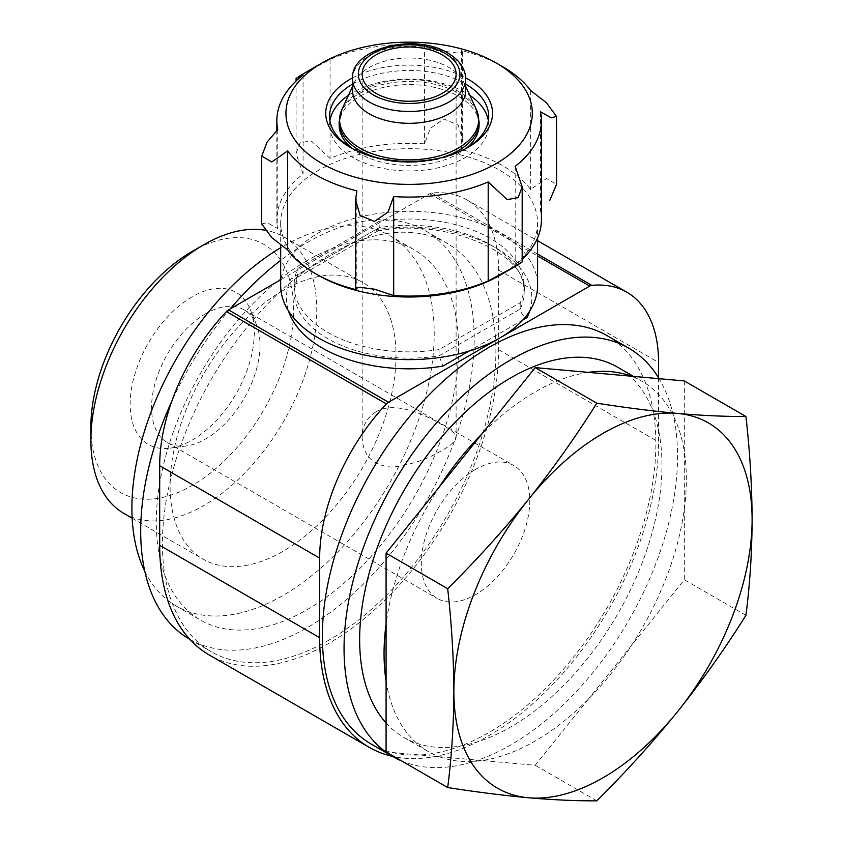 <?xml version="1.0" encoding="UTF-8"?>
<svg xmlns="http://www.w3.org/2000/svg" width="843" height="843" viewBox="0 0 843 843"><rect width="100%" height="100%" fill="white"/><g stroke="black" fill="none" stroke-linecap="round" stroke-linejoin="round"><path stroke-width="0.63" stroke-dasharray="4.21 3.16" d="M684.326 380.941L684.326 451.816A213.774 123.415 120 0 0 642.092 381.321A213.774 123.415 120 0 0 631.165 376.189M588.372 372.364A213.774 123.415 120 0 0 535.21 391.911A213.774 123.415 120 0 0 482.048 433.755M439.245 487.001A213.774 123.415 120 0 0 386.083 624.01M386.083 681.081A213.774 123.415 120 0 0 428.328 751.577A213.774 123.415 120 0 0 439.245 756.708L386.083 751.967M588.372 699.153L535.21 765.286L482.048 760.534A213.774 123.415 120 0 0 588.372 699.153A213.774 123.415 120 0 0 631.165 645.907A213.774 123.415 120 0 0 684.326 508.887L684.326 579.773L588.372 699.153M475.557 469.393A76.692 44.279 120 0 0 425.462 536.98A76.692 44.279 120 0 0 437.211 598.425A76.692 44.279 120 0 0 475.557 594.631A76.692 44.279 120 0 0 525.653 527.054A76.692 44.279 120 0 0 513.903 465.599A76.692 44.279 120 0 0 475.557 469.393M375.915 411.869C366.789 417.77 362.205 426.221 362.153 437.222C362.848 455.452 372.564 465.41 391.331 467.085C409.909 465.273 426.916 459.646 442.343 450.225C451.469 445.03 456.052 440.689 456.105 437.222C456.084 434.008 451.49 429.93 442.343 424.988C424.177 414.187 394.218 400.71 375.915 411.869M205.797 313.649A76.692 44.279 120 0 0 155.692 381.226A76.692 44.279 120 0 0 167.451 442.68A76.692 44.279 120 0 0 186.44 445.936A76.692 44.279 120 0 0 244.143 398.402A76.692 44.279 120 0 0 256.451 324.681A76.692 44.279 120 0 0 244.133 309.855A76.692 44.279 120 0 0 205.797 313.649M529.762 310.951A122.699 70.844 180 0 0 375.219 229.907L378.012 230.761L379.213 227.599L379.213 221.33A115.038 66.418 180 0 1 524.167 285.461A115.038 66.418 180 0 1 520.205 302.732L439.045 349.592L439.045 355.851L443.039 366.062M439.045 349.592A115.038 66.418 180 0 1 294.102 285.461A115.038 66.418 180 0 1 298.053 268.19L297.59 276.451L295.977 278.116L291.204 278.401A122.699 70.844 180 0 0 288.496 310.951M520.205 302.732L520.205 308.991L439.045 355.851A115.038 66.418 180 0 1 294.102 291.72A115.038 66.418 180 0 1 298.053 274.449L379.213 227.599A115.038 66.418 180 0 1 524.167 291.72A115.038 66.418 180 0 1 520.205 308.991C520.742 312.943 523.018 315.798 527.054 317.569M90.886 426.937A143.31 82.74 120 0 0 192.225 485.442A143.31 82.74 120 0 0 293.554 309.929A143.31 82.74 120 0 0 192.225 251.414M192.225 296.768A87.767 50.675 120 0 0 131.192 390.667A87.767 50.675 120 0 0 170.075 448.16A87.767 50.675 120 0 0 236.103 393.765A87.767 50.675 120 0 0 250.202 309.381A87.767 50.675 120 0 0 192.225 296.768M123.963 513.45A159.727 92.214 120 0 0 283.691 421.237A159.727 92.214 120 0 0 283.691 236.809A159.727 92.214 120 0 0 264.765 230.15M283.048 290.456A159.727 92.214 120 0 0 178.705 431.205A159.727 92.214 120 0 0 203.195 559.194A159.727 92.214 120 0 0 362.911 466.98A159.727 92.214 120 0 0 362.911 282.542A159.727 92.214 120 0 0 283.048 290.456M144.796 571.248A213.774 123.415 120 0 0 176.166 606.001A213.774 123.415 120 0 0 389.94 482.575A213.774 123.415 120 0 0 389.94 235.745A213.774 123.415 120 0 0 283.048 246.325A213.774 123.415 120 0 0 280.677 247.726M307.453 260.413A213.774 123.415 120 0 0 167.799 448.792A213.774 123.415 120 0 0 200.571 620.09A213.774 123.415 120 0 0 414.334 496.664A213.774 123.415 120 0 0 414.334 249.834A213.774 123.415 120 0 0 307.453 260.413M189.549 639.184A235.819 136.144 120 0 0 425.367 503.029A235.819 136.144 120 0 0 425.357 230.74A235.819 136.144 120 0 0 307.453 242.415A235.819 136.144 120 0 0 280.677 260.371M230.192 308.938A235.819 136.144 120 0 0 171.666 401.595M329.149 640.027A235.819 136.144 -60 0 1 211.235 651.702A235.819 136.144 -60 0 1 175.091 462.744A235.819 136.144 -60 0 1 329.149 254.934A235.819 136.144 -60 0 1 447.053 243.258A235.819 136.144 -60 0 1 483.197 432.227A235.819 136.144 -60 0 1 329.149 640.027M280.677 279.792L429.751 193.721A7.671 4.426 -60 0 1 431.837 193.005A153.373 88.557 -60 0 1 466.843 199.854A153.373 88.557 -60 0 1 498.603 270.066L498.603 349.645A239.654 138.368 -60 0 1 393.997 590.827A239.654 138.368 -60 0 1 209.317 655.032M658.573 377.833L658.573 442.006A239.654 138.368 -60 0 1 567.708 667.825A239.654 138.368 -60 0 1 392.553 756.392M607.023 335.619A235.819 136.144 -60 0 1 643.167 524.578A235.819 136.144 -60 0 1 489.119 732.388A235.819 136.144 -60 0 1 371.205 744.063M439.245 756.708A213.774 123.415 120 0 0 482.048 760.534L439.245 756.708M386.083 722.978A213.774 123.415 120 0 0 403.923 737.488A213.774 123.415 120 0 0 617.687 614.073A213.774 123.415 120 0 0 617.687 367.232M684.326 508.887A213.774 123.415 120 0 0 684.326 451.816L684.326 508.887M401.574 760.913A235.819 136.144 120 0 0 613.799 644.315A235.819 136.144 120 0 0 659.089 378.686M352.574 90.665A56.555 32.656 180 0 1 354.481 82.256A56.555 32.656 180 0 1 394.45 59.126A56.555 32.656 180 0 1 449.119 67.566A56.555 32.656 180 0 1 463.787 82.256A56.555 32.656 180 0 1 465.684 90.665M339.149 125.006A69.98 40.401 180 0 1 382.353 87.683A69.98 40.401 180 0 1 458.613 96.439A69.98 40.401 180 0 1 479.109 125.006M466.242 148.357A69.98 40.401 180 0 1 352.026 148.357M348.465 95.28A79.569 45.933 180 0 1 465.389 92.53A79.569 45.933 180 0 1 469.793 95.28M488.339 120.707A79.569 45.933 180 0 1 488.698 125.006A79.569 45.933 180 0 1 409.129 170.939A79.569 45.933 180 0 1 329.56 125.006A79.569 45.933 180 0 1 329.919 120.707M352.574 84.089A79.569 45.933 180 0 1 465.389 83.921A79.569 45.933 180 0 1 465.684 84.089M466.716 148.094A79.569 45.933 180 0 1 465.389 148.884A79.569 45.933 180 0 1 352.869 148.884A79.569 45.933 180 0 1 351.542 148.094M352.595 77.872A83.394 48.146 180 0 1 465.663 77.872M502.67 66.702A132.288 76.376 180 0 0 461.437 50.548L462.691 52.118L458.118 53.088L443.787 51.223L424.577 44.848A132.288 76.376 180 0 0 330.056 59.474L301.689 74.721M318.296 275.282A128.452 74.163 180 0 1 280.677 222.847A128.452 74.163 180 0 1 359.972 154.332A128.452 74.163 180 0 1 499.962 170.402A128.452 74.163 180 0 1 537.581 222.847A128.452 74.163 180 0 1 499.962 275.282M261.73 223.985L267.083 222.636L277.747 228.632A132.288 76.376 0 0 1 276.841 219.717A132.288 76.376 0 0 1 303.069 174.069L296.083 153.542L300.108 142.794L311.078 140.813L330.056 158.484A132.288 76.376 0 0 1 424.577 143.858L430.246 128.368L443.745 119L458.107 124.912L462.691 140.223L461.437 149.569A132.288 76.376 0 0 1 530.637 189.517L546.454 178.463L556.528 184.311M515.189 166.356L515.189 265.366A132.288 76.376 0 0 0 522.186 259.381M541.417 219.717A132.288 76.376 0 0 0 540.511 210.792L540.511 111.782M515.189 265.366L522.175 261.941M280.677 285.461A128.452 74.163 180 0 1 359.972 216.946A128.452 74.163 180 0 1 499.962 233.026A128.452 74.163 180 0 1 537.581 285.461M379.213 221.33L298.053 268.19M745.929 615.337L684.326 579.773M596.812 800.85L535.21 765.286M356.821 190.855L356.821 289.866M277.747 129.622L277.747 228.632M303.069 75.048L303.069 174.069M330.056 59.474L330.056 158.484M424.577 44.848L424.577 143.858M461.437 50.548L461.437 149.569M530.637 90.507L530.637 189.517M498.603 270.066L658.573 362.416M431.837 193.005L537.581 254.049M498.603 349.645L658.573 442.006M522.765 320.034L469.014 351.067M375.219 229.907L291.204 278.401M429.751 193.721L537.581 255.977M352.574 78.831A56.555 32.656 180 0 1 387.485 48.662A56.555 32.656 180 0 1 449.119 55.743A56.555 32.656 180 0 1 465.684 78.831M341.952 109.4A69.516 40.137 180 0 1 391.089 80.97A69.516 40.137 180 0 1 458.286 91.35A69.516 40.137 180 0 1 476.306 109.4M339.149 121.866A69.98 40.401 180 0 1 382.353 84.542A69.98 40.401 180 0 1 458.613 93.299A69.98 40.401 180 0 1 479.109 121.866M442.29 157.451A69.98 40.401 180 0 1 375.967 157.451M167.451 442.68L437.211 598.425M244.133 309.855L513.903 465.599M294.102 285.461L294.102 291.72L297.632 276.472M524.167 285.461L524.167 291.72C529.035 255.619 449.867 217.209 377.569 231.024M132.151 518.182L203.195 559.194M283.691 236.809L362.911 282.542M176.166 606.001L200.571 620.09M389.94 235.745L414.334 249.834M189.886 639.384L211.235 651.702M425.357 230.74L447.053 243.258M466.843 199.854L537.581 240.698M403.923 737.488L428.328 751.577M633.578 376.41L642.092 381.321M354.481 82.256L352.574 86.386M463.787 82.256L465.684 86.386M329.56 116.397L329.56 125.006M488.698 116.397L488.698 125.006M465.389 148.884L468.107 147.314M352.869 148.884L350.161 147.314M280.677 222.847L280.677 245.018M537.581 222.847L537.581 237.968M378.064 230.856L296.03 278.211M256.451 324.681L250.202 309.381M186.44 445.936L170.075 448.16M362.153 74.131L362.153 437.222M456.105 74.131L456.105 437.222M355.598 200.202L355.598 201.551M276.841 130.475L276.841 219.717M296.072 81.044L296.072 153.542M462.659 52.118L462.659 140.223"/><path stroke-width="1.26" d="M447.686 787.531L386.083 751.967L386.083 553.134L535.21 367.622L684.326 380.941L745.929 416.505C749.901 451.658 751.967 485.979 752.114 519.488C751.967 552.555 749.912 584.505 745.929 615.337C725.064 648.552 702.272 680.659 677.551 711.661C652.556 742.504 625.643 772.23 596.812 800.85C575.938 800.934 553.145 799.902 528.424 797.763C503.44 795.455 476.527 792.051 447.686 787.531C451.658 756.961 453.713 725.012 453.871 691.681C453.724 658.446 451.658 624.126 447.686 588.699C476.527 560.079 503.44 530.352 528.424 499.509C553.145 468.508 575.938 436.4 596.812 403.186C625.643 407.706 652.556 411.11 677.551 413.418C702.272 415.557 725.064 416.579 745.929 416.505M264.765 230.15A159.727 92.214 120 0 0 203.827 244.712L192.225 251.414A143.31 82.74 120 0 0 90.886 426.937L90.886 440.341A159.727 92.214 120 0 0 123.963 513.45L132.151 518.182M192.225 251.414L203.827 244.712A159.727 92.214 120 0 0 90.886 440.341M280.677 247.726A213.774 123.415 120 0 0 144.796 571.248M280.677 260.371A235.819 136.144 120 0 0 230.192 308.938M171.666 401.595A235.819 136.144 120 0 0 189.549 639.184L189.886 639.384M392.553 756.392A239.654 138.368 -60 0 1 369.287 747.383A239.654 138.368 -60 0 1 319.655 637.677L319.655 558.098A153.373 88.557 -60 0 1 386.421 403.934A7.671 4.426 -60 0 1 388.507 402.248L589.721 286.083A7.671 4.426 -60 0 1 591.807 285.356A153.373 88.557 -60 0 1 626.813 292.205A153.373 88.557 -60 0 1 658.573 362.416L658.573 377.833M369.287 747.383L209.317 655.032A239.654 138.368 -60 0 1 159.685 545.316L159.685 465.736A153.373 88.557 -60 0 1 226.451 311.573A7.671 4.426 -60 0 1 228.537 309.887L280.677 279.792M392.901 756.582L371.205 744.063A235.819 136.144 -60 0 1 335.061 555.094A235.819 136.144 -60 0 1 489.119 347.295A235.819 136.144 -60 0 1 607.023 335.619L628.709 348.138A235.819 136.144 120 0 0 510.805 359.813A235.819 136.144 120 0 0 356.747 567.624A235.819 136.144 120 0 0 392.901 756.582A235.819 136.144 120 0 0 401.574 760.913M386.083 624.01A213.774 123.415 120 0 0 386.083 681.081M482.048 433.755A213.774 123.415 120 0 0 439.245 487.001M633.578 376.41L617.687 367.232A213.774 123.415 120 0 0 510.805 377.822A213.774 123.415 120 0 0 377.095 548.161A213.774 123.415 120 0 0 386.083 722.978M631.165 376.189A213.774 123.415 120 0 0 588.372 372.364M659.089 378.686A235.819 136.144 120 0 0 628.709 348.138M442.343 54.953A46.976 27.124 180 0 1 456.105 74.131A46.976 27.124 180 0 1 409.129 101.255A46.976 27.124 180 0 1 362.153 74.131A46.976 27.124 180 0 1 391.152 49.073A46.976 27.124 180 0 1 442.343 54.953M465.684 78.831L465.684 90.665A56.555 32.656 180 0 1 409.129 123.31A56.555 32.656 180 0 1 352.574 90.665L352.574 78.831A56.555 32.656 180 0 0 409.129 111.487A56.555 32.656 180 0 0 465.684 78.831C465.42 68.568 459.498 59.99 447.928 53.109C414.946 32.266 349.919 48.715 352.574 78.831M465.684 86.386L476.306 109.4L479.109 121.866L479.109 125.006A69.98 40.401 180 0 1 466.242 148.357M352.026 148.357A69.98 40.401 180 0 1 339.149 125.006L339.149 121.866A69.98 40.401 180 0 0 375.967 157.451M469.793 95.28A79.569 45.933 180 0 1 488.339 120.707M329.919 120.707A79.569 45.933 180 0 1 348.465 95.28M465.684 84.089A79.569 45.933 180 0 1 488.698 116.397A79.569 45.933 180 0 1 466.716 148.094M351.542 148.094A79.569 45.933 180 0 1 329.56 116.397A79.569 45.933 180 0 1 352.574 84.089M465.663 77.872A83.394 48.146 180 0 1 468.097 79.221A83.394 48.146 180 0 1 468.107 147.314A83.394 48.146 180 0 1 350.161 147.314A83.394 48.146 180 0 1 352.595 77.872M502.67 66.702L496.232 62.983A123.183 71.118 180 0 1 496.232 163.553A123.183 71.118 180 0 1 322.026 163.553A123.183 71.118 180 0 1 322.026 62.983A123.183 71.118 180 0 1 496.232 62.983L502.67 66.702A132.288 76.376 180 0 1 530.637 90.507L546.454 102.783L556.528 116.439L556.549 184.311L549.815 200.328M322.026 62.983L301.689 74.721L296.072 78.473L303.069 75.048A132.288 76.376 180 0 0 276.841 120.707L276.841 130.475M556.528 116.439L551.174 117.788L540.511 111.782A132.288 76.376 180 0 1 541.417 120.707A132.288 76.376 180 0 1 515.189 166.356L522.186 186.872L518.129 197.641L507.17 199.601L488.202 181.93A132.288 76.376 180 0 1 393.681 196.556L388.001 212.067L374.471 221.424L360.14 215.492L355.567 200.202L356.821 190.855A132.288 76.376 180 0 1 287.621 150.908L271.804 161.961L261.73 156.113L267.083 142.088L277.747 129.622A132.288 76.376 180 0 1 276.841 120.707M516.569 265.693L499.962 275.282A128.452 74.163 180 0 1 358.338 290.961A128.452 74.163 180 0 1 318.296 275.282L315.588 273.722A132.288 76.376 0 0 0 356.821 289.866L355.567 288.295L360.151 287.326L374.513 289.202L393.681 295.566A132.288 76.376 0 0 0 488.202 280.951L516.569 265.693L522.175 261.941L522.186 186.872M287.621 150.908L287.621 249.918A132.288 76.376 0 0 0 315.588 273.722M287.621 249.918L271.804 237.642L261.73 223.985M522.186 259.381A132.288 76.376 0 0 0 541.417 219.717L541.417 120.707M537.581 237.968L537.581 285.461A128.452 74.163 180 0 1 409.129 359.624A128.452 74.163 180 0 1 280.677 285.461L280.677 245.018M596.812 403.186L535.21 367.622M447.686 588.699L386.083 553.134M453.871 691.681A210.898 121.761 120 0 0 528.424 797.763A210.898 121.761 120 0 0 677.551 711.661A210.898 121.761 120 0 0 752.114 519.488A210.898 121.761 120 0 0 677.551 413.418A210.898 121.761 120 0 0 528.424 499.509A210.898 121.761 120 0 0 453.871 691.681M393.681 196.556L393.681 295.566M488.202 181.93L488.202 280.951M529.762 310.951A122.699 70.844 180 0 1 527.054 317.569L522.765 320.034M469.014 351.067L443.039 366.062A122.699 70.844 180 0 1 288.496 310.951M537.581 254.049L591.807 285.356M159.685 545.316L319.655 637.677M159.685 465.736L319.655 558.098M226.451 311.573L386.421 403.934M228.537 309.887L388.507 402.248M537.581 255.977L589.721 286.083M445.051 53.394A50.801 29.336 180 0 1 422.28 102.467A50.801 29.336 180 0 1 360.056 66.544A50.801 29.336 180 0 1 445.051 53.394M476.306 109.4A69.516 40.137 180 0 1 409.129 159.864A69.516 40.137 180 0 1 341.952 109.4L339.149 121.866M479.109 121.866A69.98 40.401 180 0 1 442.29 157.451M537.581 240.698L626.813 292.205M352.574 86.386L341.952 109.4M355.598 201.551L355.598 288.137M261.709 156.113L261.709 223.985M296.072 78.473L296.072 81.044"/></g></svg>
